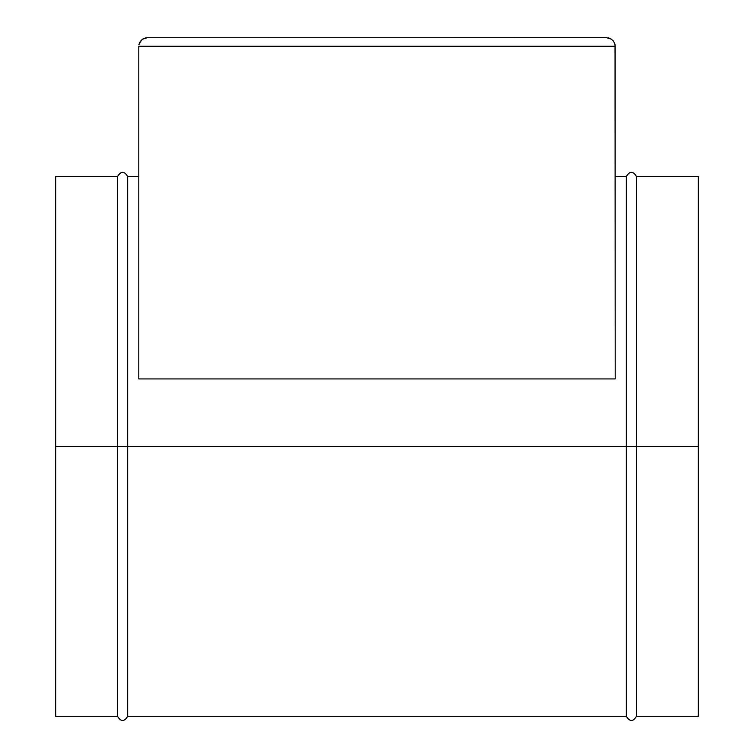 <?xml version="1.0" encoding="UTF-8"?>
<svg xmlns="http://www.w3.org/2000/svg" width="754" height="754" viewBox="0 0 754 754"><rect width="100%" height="100%" fill="white"/><g stroke="black" fill="none" stroke-linecap="round" stroke-linejoin="round"><path stroke-width="1.13" d="M698.308 176.502L698.308 716.3L698.308 176.502L636.47 176.502L636.47 446.406L698.308 446.406L636.47 446.406L636.47 176.502L636.47 446.406L626.338 446.406L626.338 176.502L626.338 446.406L636.47 446.406L636.47 716.3C633.096 721.861 629.713 721.861 626.338 716.3L626.338 176.502C629.713 170.941 633.096 170.941 636.47 176.502M55.692 176.502L55.692 716.3L117.53 716.3L117.53 176.502L55.692 176.502L55.692 446.406L117.53 446.406L117.53 176.502L117.53 446.406L127.662 446.406L127.662 176.502L127.662 446.406L626.338 446.406L127.662 446.406L127.662 716.3L626.338 716.3M117.53 176.502C120.904 170.941 124.287 170.941 127.662 176.502L127.662 446.406L55.692 446.406L55.692 716.3M615.198 378.932L138.802 378.932L138.802 46.267L615.198 46.267L615.198 378.932L138.802 378.932L138.802 46.267L615.198 46.267L615.028 44.599L615.198 378.932M606.631 37.7L146.53 37.738L606.631 37.7L611.39 39.142L613.756 41.508L615.028 44.599L614.548 42.987M146.53 37.738L144.089 38.35L141.318 40.207L138.972 44.599L140.244 41.508L142.61 39.142L144.089 38.35L141.318 40.207L139.452 42.987L142.61 39.142L147.369 37.7M612.682 40.207L613.756 41.508L612.682 40.207M609.911 38.35L608.299 37.86M138.972 44.599L139.452 42.987M117.53 446.406L117.53 716.3L117.53 446.406M127.662 446.406L127.662 716.3L127.662 446.406M626.338 446.406L626.338 716.3L626.338 446.406M626.338 176.502L615.198 176.502M127.662 176.502L138.802 176.502M117.53 716.3C120.904 721.861 124.287 721.861 127.662 716.3M698.308 716.3L636.47 716.3"/></g></svg>
